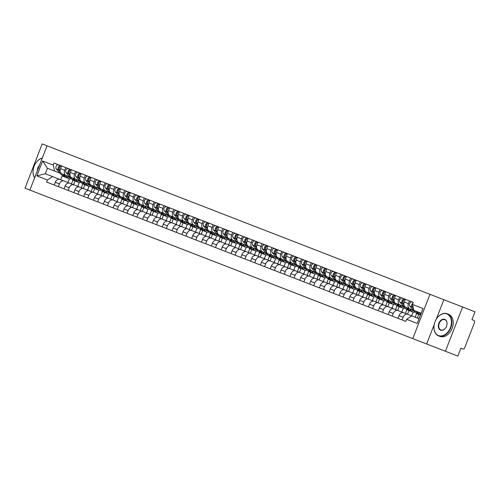 <?xml version="1.0" encoding="UTF-8"?>
<svg xmlns="http://www.w3.org/2000/svg" width="500" height="500" viewBox="0 0 500 500"><rect width="100%" height="100%" fill="white"/><g stroke="black" fill="none" stroke-linecap="round" stroke-linejoin="round"><path stroke-width="0.75" d="M445.425 351.275L462.6 306.988L42.175 143.919L25 188.2L457.825 356.081L460.863 348.244L462.794 348.994A1.9 1.338 111.2 0 0 464.725 347.706L474.45 322.638A1.9 1.338 111.2 0 0 473.894 320.387L471.962 319.637L473.894 320.387M462.6 306.988L475 311.8L471.962 319.637M58.35 186.619L59.4 183.919A4.369 3.075 -68.8 0 1 63.844 180.956L59.694 179.344A4.369 3.075 111.2 0 0 55.244 182.306L54.194 185.006M75.044 180.969L73.581 184.731M64.688 170.275L60.538 168.663A4.369 3.075 111.2 0 0 61.819 173.85L65.975 175.463A4.369 3.075 -68.8 0 1 64.688 170.275L65.738 167.575M60.538 168.663L61.581 165.963M82.762 183.931L81.287 187.719M69.912 176.988L65.975 175.463M77.737 186.344L79.206 182.562M63.844 180.956L69.513 183.15A4.369 3.075 111.2 0 0 65.069 186.112L64.019 188.819M84.862 184.775L83.406 188.544M71.406 169.775L70.356 172.475A4.369 3.075 111.2 0 0 71.644 177.662L75.8 179.275A4.369 3.075 -68.8 0 1 74.513 174.088L75.562 171.388M68.175 190.425L69.219 187.725A4.369 3.075 -68.8 0 1 73.669 184.762L79.331 186.962A4.369 3.075 111.2 0 0 74.887 189.925L73.838 192.625M92.581 187.738L91.112 191.531M79.731 180.8L75.8 179.275M87.562 190.15L89.025 186.375M94.688 188.588L93.225 192.35M81.225 173.581L80.175 176.281A4.369 3.075 111.2 0 0 81.463 181.469L85.619 183.081A4.369 3.075 -68.8 0 1 84.331 177.894L85.381 175.194M77.994 194.237L79.044 191.537A4.369 3.075 -68.8 0 1 83.488 188.575L89.156 190.769A4.369 3.075 111.2 0 0 84.706 193.731L83.663 196.438M102.406 191.55L100.931 195.338M89.556 184.606L85.619 183.081M97.381 193.962L98.85 190.181M104.506 192.394L103.05 196.163M91.044 177.394L90 180.094A4.369 3.075 111.2 0 0 91.287 185.281L95.438 186.894A4.369 3.075 -68.8 0 1 94.156 181.706L95.2 179.006M87.819 198.044L88.863 195.344A4.369 3.075 -68.8 0 1 93.312 192.381L98.975 194.581A4.369 3.075 111.2 0 0 94.531 197.544L93.481 200.244M112.225 195.356L110.756 199.15M99.375 188.419L95.438 186.894M107.2 197.769L108.669 193.994M114.331 196.206L112.869 199.969M100.869 181.2L99.819 183.9A4.369 3.075 111.2 0 0 101.106 189.088L105.262 190.7A4.369 3.075 -68.8 0 1 103.975 185.512L105.025 182.812M97.638 201.856L98.688 199.156A4.369 3.075 -68.8 0 1 103.131 196.194L108.8 198.388A4.369 3.075 111.2 0 0 104.35 201.35L103.3 204.056M122.044 199.169L120.575 202.956M109.194 192.225L105.262 190.7M117.025 201.581L118.488 197.8M124.15 200.012L122.688 203.781M110.688 185.012L109.644 187.712A4.369 3.075 111.2 0 0 110.925 192.9L115.081 194.513A4.369 3.075 -68.8 0 1 113.794 189.325L114.844 186.625M107.456 205.662L108.506 202.963A4.369 3.075 -68.8 0 1 112.95 200L118.619 202.2A4.369 3.075 111.2 0 0 114.175 205.162L113.125 207.862M131.869 202.975L130.394 206.769M119.019 196.038L115.081 194.513M126.844 205.387L128.312 201.612M133.969 203.825L132.513 207.587M120.512 188.819L119.462 191.519A4.369 3.075 111.2 0 0 120.75 196.706L124.906 198.319A4.369 3.075 -68.8 0 1 123.619 193.131L124.669 190.431M117.281 209.475L118.325 206.775A4.369 3.075 -68.8 0 1 122.775 203.812L128.438 206.006A4.369 3.075 111.2 0 0 123.994 208.969L122.944 211.675M141.688 206.788L140.219 210.575M128.837 199.844L124.906 198.319M136.669 209.2L138.131 205.419M143.794 207.631L142.331 211.4M130.331 192.631L129.281 195.331A4.369 3.075 111.2 0 0 130.569 200.519L134.725 202.131A4.369 3.075 -68.8 0 1 133.438 196.944L134.488 194.244M127.1 213.287L128.15 210.581A4.369 3.075 -68.8 0 1 132.594 207.619L138.262 209.819A4.369 3.075 111.2 0 0 133.812 212.781L132.769 215.481M151.512 210.594L150.037 214.387M138.663 203.656L134.725 202.131M146.488 213.006L147.956 209.231M153.613 211.444L152.156 215.206M140.15 196.438L139.106 199.144A4.369 3.075 111.2 0 0 140.394 204.325L144.544 205.938A4.369 3.075 -68.8 0 1 143.262 200.75L144.306 198.05M136.925 217.094L137.969 214.394A4.369 3.075 -68.8 0 1 142.419 211.431L148.081 213.625A4.369 3.075 111.2 0 0 143.637 216.588L142.587 219.294M161.331 214.406L159.863 218.194M148.481 207.463L144.544 205.938M156.306 216.819L157.775 213.038M163.438 215.25L161.975 219.019M149.975 200.25L148.925 202.95A4.369 3.075 111.2 0 0 150.213 208.137L154.369 209.75A4.369 3.075 -68.8 0 1 153.081 204.562L154.131 201.863M146.744 220.906L147.794 218.2A4.369 3.075 -68.8 0 1 152.238 215.238L157.906 217.438A4.369 3.075 111.2 0 0 153.456 220.4L152.406 223.1M171.15 218.212L169.681 222.006M158.3 211.275L154.369 209.75M166.131 220.625L167.594 216.85M173.256 219.062L171.794 222.825M159.794 204.056L158.75 206.762A4.369 3.075 111.2 0 0 160.031 211.944L164.188 213.556A4.369 3.075 -68.8 0 1 162.9 208.369L163.95 205.669M156.562 224.713L157.613 222.013A4.369 3.075 -68.8 0 1 162.056 219.05L167.725 221.244A4.369 3.075 111.2 0 0 163.281 224.206L162.231 226.912M180.975 222.025L179.5 225.812M168.125 215.081L164.188 213.556M175.95 224.438L177.419 220.656M183.075 222.869L181.619 226.637M169.619 207.869L168.569 210.569A4.369 3.075 111.2 0 0 169.856 215.756L174.013 217.369A4.369 3.075 -68.8 0 1 172.725 212.181L173.775 209.481M166.388 228.525L167.431 225.819A4.369 3.075 -68.8 0 1 171.881 222.856L177.544 225.056A4.369 3.075 111.2 0 0 173.1 228.019L172.05 230.719M190.794 225.831L189.325 229.625M177.944 218.894L174.013 217.369M185.775 228.244L187.237 224.469M192.9 226.681L191.438 230.444M179.438 211.675L178.388 214.381A4.369 3.075 111.2 0 0 179.675 219.562L183.831 221.175A4.369 3.075 -68.8 0 1 182.544 215.987L183.594 213.287M176.206 232.331L177.256 229.631A4.369 3.075 -68.8 0 1 181.7 226.669L187.369 228.863A4.369 3.075 111.2 0 0 182.919 231.825L181.875 234.531M200.619 229.644L199.144 233.431M187.769 222.7L183.831 221.175M195.594 232.056L197.062 228.275M202.719 230.487L201.262 234.256M189.256 215.487L188.212 218.188A4.369 3.075 111.2 0 0 189.5 223.375L193.65 224.988A4.369 3.075 -68.8 0 1 192.369 219.8L193.412 217.1M186.031 236.144L187.075 233.438A4.369 3.075 -68.8 0 1 191.525 230.475L197.188 232.675A4.369 3.075 111.2 0 0 192.744 235.637L191.694 238.337M210.438 233.45L208.969 237.244M197.587 226.513L193.65 224.988M205.413 235.863L206.881 232.087M212.544 234.3L211.081 238.062M199.081 219.294L198.031 222A4.369 3.075 111.2 0 0 199.319 227.181L203.475 228.794A4.369 3.075 -68.8 0 1 202.188 223.606L203.238 220.906M195.85 239.95L196.9 237.25A4.369 3.075 -68.8 0 1 201.344 234.288L207.013 236.481A4.369 3.075 111.2 0 0 202.562 239.444L201.513 242.15M220.256 237.262L218.787 241.05M207.406 230.319L203.475 228.794M215.238 239.675L216.7 235.894M222.362 238.106L220.9 241.875M208.9 223.106L207.856 225.806A4.369 3.075 111.2 0 0 209.137 230.994L213.294 232.606A4.369 3.075 -68.8 0 1 212.006 227.419L213.056 224.719M205.669 243.762L206.719 241.056A4.369 3.075 -68.8 0 1 211.163 238.094L216.831 240.294A4.369 3.075 111.2 0 0 212.387 243.256L211.337 245.956M230.081 241.069L228.606 244.862M217.231 234.131L213.294 232.606M225.056 243.481L226.525 239.706M232.181 241.919L230.725 245.681M218.725 226.912L217.675 229.619A4.369 3.075 111.2 0 0 218.962 234.8L223.119 236.412A4.369 3.075 -68.8 0 1 221.831 231.225L222.881 228.525M215.494 247.569L216.537 244.869A4.369 3.075 -68.8 0 1 220.987 241.906L226.65 244.1A4.369 3.075 111.2 0 0 222.206 247.062L221.156 249.769M239.9 244.881L238.431 248.669M227.05 237.938L223.119 236.412M234.881 247.294L236.344 243.512M242.006 245.725L240.544 249.494M228.544 230.725L227.494 233.425A4.369 3.075 111.2 0 0 228.781 238.612L232.938 240.225A4.369 3.075 -68.8 0 1 231.65 235.037L232.7 232.338M225.312 251.381L226.363 248.675A4.369 3.075 -68.8 0 1 230.806 245.712L236.475 247.913A4.369 3.075 111.2 0 0 232.025 250.875L230.981 253.575M249.725 248.688L248.25 252.481M236.875 241.75L232.938 240.225M244.7 251.106L246.169 247.325M251.825 249.537L250.369 253.3M238.363 234.531L237.319 237.237A4.369 3.075 111.2 0 0 238.606 242.419L242.756 244.031A4.369 3.075 -68.8 0 1 241.475 238.844L242.519 236.144M235.131 255.188L236.181 252.488A4.369 3.075 -68.8 0 1 240.631 249.525L246.294 251.719A4.369 3.075 111.2 0 0 241.85 254.681L240.8 257.387M259.544 252.5L258.075 256.288M246.694 245.556L242.756 244.031M254.519 254.913L255.987 251.131M261.65 253.344L260.188 257.113M248.188 238.344L247.138 241.044A4.369 3.075 111.2 0 0 248.425 246.231L252.581 247.844A4.369 3.075 -68.8 0 1 251.294 242.656L252.344 239.956M244.956 259L246.006 256.294A4.369 3.075 -68.8 0 1 250.45 253.331L256.119 255.531A4.369 3.075 111.2 0 0 251.669 258.494L250.619 261.194M269.363 256.306L267.894 260.1M256.512 249.369L252.581 247.844M264.344 258.725L265.806 254.944M271.469 257.156L270.006 260.919M258.006 242.15L256.962 244.856A4.369 3.075 111.2 0 0 258.244 250.037L262.4 251.65A4.369 3.075 -68.8 0 1 261.112 246.462L262.162 243.762M254.775 262.806L255.825 260.106A4.369 3.075 -68.8 0 1 260.269 257.144L265.938 259.337A4.369 3.075 111.2 0 0 261.494 262.3L260.444 265.006M279.188 260.119L277.712 263.906M266.337 253.175L262.4 251.65M274.163 262.531L275.631 258.75M281.288 260.963L279.831 264.731M267.831 245.963L266.781 248.663A4.369 3.075 111.2 0 0 268.069 253.85L272.225 255.463A4.369 3.075 -68.8 0 1 270.938 250.275L271.981 247.575M264.6 266.619L265.644 263.913A4.369 3.075 -68.8 0 1 270.094 260.95L275.756 263.15A4.369 3.075 111.2 0 0 271.312 266.112L270.262 268.812M289.006 263.925L287.538 267.719M276.156 256.988L272.225 255.463M283.988 266.344L285.45 262.562M291.112 264.775L289.65 268.538M277.65 249.769L276.6 252.475A4.369 3.075 111.2 0 0 277.887 257.656L282.044 259.269A4.369 3.075 -68.8 0 1 280.756 254.081L281.806 251.381M274.419 270.425L275.469 267.725A4.369 3.075 -68.8 0 1 279.913 264.762L285.581 266.956A4.369 3.075 111.2 0 0 281.131 269.919L280.087 272.625M298.831 267.738L297.356 271.525M285.981 260.794L282.044 259.269M293.806 270.15L295.275 266.369M300.931 268.581L299.475 272.35M287.469 253.581L286.425 256.281A4.369 3.075 111.2 0 0 287.712 261.469L291.863 263.081A4.369 3.075 -68.8 0 1 290.581 257.894L291.625 255.194M284.237 274.237L285.287 271.531A4.369 3.075 -68.8 0 1 289.738 268.569L303.625 273.962L305.094 270.181M308.65 271.544L307.181 275.338M295.8 264.606L291.863 263.081M294.062 278.044L295.113 275.344A4.369 3.075 -68.8 0 1 299.556 272.381L295.4 270.769A4.369 3.075 111.2 0 0 290.956 273.731L289.906 276.431M310.756 272.394L309.294 276.156M297.294 257.387L296.244 260.094A4.369 3.075 111.2 0 0 297.531 265.275L301.688 266.887A4.369 3.075 -68.8 0 1 300.4 261.7L301.45 259M318.469 275.356L317 279.144M305.619 268.412L301.688 266.887M299.556 272.381L313.45 277.769L314.913 273.988M303.881 281.856L304.931 279.15A4.369 3.075 -68.8 0 1 309.375 276.188L305.225 274.575A4.369 3.075 111.2 0 0 300.775 277.544L299.725 280.244M320.575 276.2L319.113 279.969M307.113 261.2L306.069 263.9A4.369 3.075 111.2 0 0 307.35 269.088L311.506 270.7A4.369 3.075 -68.8 0 1 310.219 265.512L311.269 262.812M328.294 279.163L326.819 282.956M315.444 272.225L311.506 270.7M309.375 276.188L323.269 281.581L324.738 277.8M313.706 285.663L314.75 282.962A4.369 3.075 -68.8 0 1 319.2 280L315.044 278.387A4.369 3.075 111.2 0 0 310.6 281.35L309.55 284.05M330.394 280.012L328.938 283.775M316.938 265.006L315.887 267.712A4.369 3.075 111.2 0 0 317.175 272.894L321.331 274.506A4.369 3.075 -68.8 0 1 320.044 269.319L321.087 266.619M338.113 282.975L336.644 286.762M325.262 276.031L321.331 274.506M319.2 280L333.094 285.387L334.556 281.606M323.525 289.475L324.575 286.769A4.369 3.075 -68.8 0 1 329.019 283.806L324.862 282.194A4.369 3.075 111.2 0 0 320.419 285.163L319.369 287.863M340.219 283.819L338.756 287.587M326.756 268.819L325.706 271.519A4.369 3.075 111.2 0 0 326.994 276.706L331.15 278.319A4.369 3.075 -68.8 0 1 329.862 273.131L330.913 270.431M347.938 286.781L346.463 290.575M335.087 279.844L331.15 278.319M329.019 283.806L342.912 289.2L344.381 285.419M333.344 293.281L334.394 290.581A4.369 3.075 -68.8 0 1 338.844 287.619L334.688 286.006A4.369 3.075 111.2 0 0 330.238 288.969L329.194 291.669M350.037 287.631L348.581 291.394M336.575 272.625L335.531 275.331A4.369 3.075 111.2 0 0 336.819 280.512L340.969 282.125A4.369 3.075 -68.8 0 1 339.688 276.938L340.731 274.237M357.756 290.594L356.287 294.381M344.906 283.65L340.969 282.125M338.844 287.619L352.731 293.006L354.2 289.225M343.169 297.094L344.219 294.387A4.369 3.075 -68.8 0 1 348.663 291.425L344.506 289.812A4.369 3.075 111.2 0 0 340.062 292.781L339.012 295.481M359.862 291.438L358.4 295.206M346.4 276.438L345.35 279.137A4.369 3.075 111.2 0 0 346.637 284.325L350.794 285.938A4.369 3.075 -68.8 0 1 349.506 280.75L350.556 278.05M367.575 294.4L366.106 298.194M354.725 287.462L350.794 285.938M348.663 291.425L362.556 296.819L364.019 293.038M352.987 300.9L354.038 298.2A4.369 3.075 -68.8 0 1 358.481 295.238L354.331 293.625A4.369 3.075 111.2 0 0 349.881 296.588L348.831 299.288M369.681 295.25L368.219 299.012M356.219 280.244L355.175 282.95A4.369 3.075 111.2 0 0 356.456 288.131L360.613 289.744A4.369 3.075 -68.8 0 1 359.325 284.556L360.375 281.856M377.4 298.212L375.925 302M364.55 291.269L360.613 289.744M358.481 295.238L372.375 300.625L373.844 296.844M362.812 304.713L363.856 302.006A4.369 3.075 -68.8 0 1 368.306 299.044L364.15 297.438A4.369 3.075 111.2 0 0 359.706 300.4L358.656 303.1M379.5 299.056L378.044 302.825M366.044 284.056L364.994 286.756A4.369 3.075 111.2 0 0 366.281 291.944L370.438 293.556A4.369 3.075 -68.8 0 1 369.15 288.369L370.194 285.669M387.219 302.019L385.75 305.812M374.369 295.081L370.438 293.556M368.306 299.044L382.2 304.438L383.663 300.656M372.631 308.519L373.681 305.819A4.369 3.075 -68.8 0 1 378.125 302.856L373.969 301.244A4.369 3.075 111.2 0 0 369.525 304.206L368.475 306.906M389.325 302.869L387.863 306.631M375.863 287.863L374.812 290.569A4.369 3.075 111.2 0 0 376.1 295.75L380.256 297.362A4.369 3.075 -68.8 0 1 378.969 292.181L380.019 289.475M397.044 305.831L395.569 309.619M384.194 298.888L380.256 297.362M378.125 302.856L392.019 308.244L393.488 304.462M60.087 173.181L47.419 168.263L45.287 173.756L52.531 176.562L47.406 179.981L46.6 182.062L405.831 321.394L402.094 319.95L403.144 317.244A4.369 3.075 -68.8 0 1 407.587 314.281L403.431 312.675A4.369 3.075 111.2 0 0 398.988 315.637L397.938 318.337L392.275 316.137L393.325 313.438A4.369 3.075 -68.8 0 1 397.769 310.475L393.612 308.863A4.369 3.075 111.2 0 0 389.169 311.825L388.119 314.525L382.45 312.331L383.5 309.625A4.369 3.075 -68.8 0 1 387.95 306.663L383.794 305.056A4.369 3.075 111.2 0 0 379.344 308.019L378.3 310.719M399.144 306.675L397.688 310.444M385.681 291.675L384.637 294.375A4.369 3.075 111.2 0 0 385.919 299.562L390.075 301.175A4.369 3.075 -68.8 0 1 388.794 295.988L389.837 293.288L395.506 295.481L394.456 298.188A4.369 3.075 111.2 0 0 395.744 303.369L399.9 304.981A4.369 3.075 -68.8 0 1 398.612 299.8L399.663 297.094L405.325 299.294L404.281 301.994A4.369 3.075 111.2 0 0 405.562 307.181L409.719 308.794A4.369 3.075 -68.8 0 1 408.431 303.606L409.481 300.906L413.219 302.356L53.987 163.019L53.181 165.1L54.662 171.075M406.863 309.637L405.394 313.431M394.012 302.7L390.075 301.175M387.95 306.663L401.838 312.056L403.306 308.275M408.969 310.487L407.506 314.25M416.681 313.45L415.213 317.238M403.831 306.506L399.9 304.981M397.769 310.475L411.662 315.863L413.125 312.081M418.787 314.294L417.325 318.062M413.656 310.319L409.719 308.794M407.587 314.281L419 318.712L421.131 313.219L413.888 310.413L412.406 304.438L413.219 302.356M289.738 268.569L285.581 266.956M279.913 264.762L275.756 263.15M270.094 260.95L265.938 259.337M260.269 257.144L256.119 255.531M250.45 253.331L246.294 251.719M240.631 249.525L236.475 247.913M230.806 245.712L226.65 244.1M220.987 241.906L216.831 240.294M211.163 238.094L207.013 236.481M201.344 234.288L197.188 232.675M191.525 230.475L187.369 228.863M181.7 226.669L177.544 225.056M171.881 222.856L167.725 221.244M162.056 219.05L157.906 217.438M152.238 215.238L148.081 213.625M142.419 211.431L138.262 209.819M132.594 207.619L128.438 206.006M122.775 203.812L118.619 202.2M112.95 200L108.8 198.388M103.131 196.194L98.975 194.581M93.312 192.381L89.156 190.769M83.488 188.575L79.331 186.962M73.669 184.762L69.513 183.15M52.531 176.562L59.694 179.344M67.919 182.531L69.381 178.756M62.275 175.606L60.675 179.725M47.406 179.981L36.831 175.875L42.6 160.994L53.181 165.1M412.406 304.438L422.987 308.538L417.212 323.419L406.637 319.312L411.763 315.9M405.831 321.394L406.637 319.312M412.769 338.606L429.95 294.325M29.869 190.094L47.044 145.806M426.662 344L434.206 324.556M436.3 319.156L443.844 299.713M72.938 180.119L71.469 183.912M36.831 175.875L45.287 173.756M42.6 160.994L47.419 168.263M419 318.712L417.212 323.419M421.131 313.219L422.987 308.538M460.863 348.244L462.794 348.994M68.119 176.294L68.656 176.887A4.462 3.144 111.2 0 0 69.538 177.506A4.462 3.144 111.2 0 0 70.512 177.656M68.981 176.631A4.462 3.144 -68.8 0 1 68.525 176.744M71.381 178.619A5.7 4.013 -68.8 0 1 69.094 178.656L66.825 177.781A5.7 4.013 -68.8 0 1 65.7 176.994L63.425 174.475M69.094 178.656A5.7 4.013 -68.8 0 1 67.962 177.869L65.694 175.356M60.131 170.819L59.619 170.25A2.375 1.669 -68.8 0 1 59.469 167.569A2.375 1.669 -68.8 0 1 61.537 166.081M59.169 168.769A1.137 0.8 -68.8 0 1 59.131 167.662A1.137 0.8 -68.8 0 1 59.906 166.869M66.312 177.519A5.7 4.013 -68.8 0 1 65.756 177.362A5.7 4.013 -68.8 0 1 64.625 176.575L62.356 174.056M65.756 177.362L63.494 176.488A5.7 4.013 -68.8 0 1 62.362 175.694L56.281 168.956A2.375 1.669 -68.8 0 1 56.219 166.1A2.375 1.669 -68.8 0 1 58.469 164.856L61.55 166.05M60.219 171.688L58.544 169.838A2.375 1.669 -68.8 0 1 58.487 166.981A2.375 1.669 -68.8 0 1 60.738 165.738L60.5 166.344M77.938 180.1L78.475 180.7A4.462 3.144 111.2 0 0 79.362 181.319A4.462 3.144 111.2 0 0 80.331 181.462M78.806 180.438A4.462 3.144 -68.8 0 1 78.344 180.556M81.206 182.431A5.7 4.013 -68.8 0 1 78.913 182.469L76.65 181.588A5.7 4.013 -68.8 0 1 75.519 180.8L73.25 178.281M78.913 182.469A5.7 4.013 -68.8 0 1 77.787 181.681L75.512 179.163M69.95 174.631L69.438 174.062A2.375 1.669 -68.8 0 1 69.294 171.381A2.375 1.669 -68.8 0 1 71.356 169.894M68.994 172.581A1.137 0.8 -68.8 0 1 68.95 171.469A1.137 0.8 -68.8 0 1 69.731 170.681M76.137 181.325A5.7 4.013 -68.8 0 1 75.581 181.175A5.7 4.013 -68.8 0 1 74.45 180.387L72.175 177.869M75.581 181.175L73.312 180.294A5.7 4.013 -68.8 0 1 72.181 179.506L66.1 172.769A2.375 1.669 -68.8 0 1 66.044 169.913A2.375 1.669 -68.8 0 1 68.288 168.669L71.369 169.862M70.037 175.494L68.369 173.644A2.375 1.669 -68.8 0 1 68.306 170.787A2.375 1.669 -68.8 0 1 70.556 169.544L70.319 170.15M87.762 183.912L88.3 184.506A4.462 3.144 111.2 0 0 89.181 185.125A4.462 3.144 111.2 0 0 90.156 185.275M88.625 184.25A4.462 3.144 -68.8 0 1 88.169 184.363M91.025 186.238A5.7 4.013 -68.8 0 1 88.737 186.281L86.469 185.4A5.7 4.013 -68.8 0 1 85.337 184.613L83.069 182.094M88.737 186.281A5.7 4.013 -68.8 0 1 87.606 185.487L85.337 182.975M79.769 178.438L79.256 177.869A2.375 1.669 -68.8 0 1 79.112 175.188A2.375 1.669 -68.8 0 1 81.181 173.7M78.812 176.388A1.137 0.8 -68.8 0 1 78.769 175.281A1.137 0.8 -68.8 0 1 79.55 174.488M85.956 185.138A5.7 4.013 -68.8 0 1 85.4 184.981A5.7 4.013 -68.8 0 1 84.269 184.194L82 181.675M85.4 184.981L83.131 184.106A5.7 4.013 -68.8 0 1 82 183.312L75.925 176.575A2.375 1.669 -68.8 0 1 75.862 173.719A2.375 1.669 -68.8 0 1 78.112 172.475L81.194 173.669M79.856 179.306L78.188 177.456A2.375 1.669 -68.8 0 1 78.131 174.6A2.375 1.669 -68.8 0 1 80.375 173.356L80.144 173.962M37.413 170.631A5.794 4.119 111.2 0 1 39.5 165.263M38.988 166.581A5.513 3.919 -68.8 0 0 37.925 169.319M34.619 177.85A11.875 8.444 111.2 0 1 34.106 166.262A11.875 8.444 111.2 0 1 42.3 158.044M42.231 158.212A11.587 8.238 -68.8 0 0 34.106 166.262A11.587 8.238 -68.8 0 0 34.681 177.681M438.506 335.55A11.587 8.238 -68.8 0 0 450.381 327.719A11.587 8.238 -68.8 0 0 446.887 313.938A11.587 8.238 -68.8 0 0 435.019 321.763A11.587 8.238 -68.8 0 0 438.506 335.55M447.181 313.744A11.875 8.444 111.2 0 1 450.756 327.869A11.875 8.444 111.2 0 1 438.587 335.887A11.875 8.444 111.2 0 1 435.012 321.763A11.875 8.444 111.2 0 1 447.181 313.744L448.55 314.275A11.875 8.444 111.2 0 1 452.125 328.4A11.875 8.444 111.2 0 1 439.963 336.419L438.587 335.887M440.6 330.144A5.794 4.119 111.2 0 1 438.856 323.25A5.794 4.119 111.2 0 1 444.794 319.337A5.794 4.119 111.2 0 1 446.538 326.231A5.794 4.119 111.2 0 1 440.6 330.144M444.875 319.675A5.513 3.919 -68.8 0 0 439.231 323.4A5.513 3.919 -68.8 0 0 440.894 329.95A5.513 3.919 -68.8 0 0 446.538 326.231A5.513 3.919 -68.8 0 0 444.875 319.675M97.581 187.725L98.119 188.319A4.462 3.144 111.2 0 0 99.006 188.938A4.462 3.144 111.2 0 0 99.975 189.081M98.45 188.056A4.462 3.144 -68.8 0 1 97.987 188.175M100.85 190.05A5.7 4.013 -68.8 0 1 98.556 190.087L96.294 189.206A5.7 4.013 -68.8 0 1 95.162 188.419L92.888 185.9M98.556 190.087A5.7 4.013 -68.8 0 1 97.425 189.3L95.156 186.781M89.594 182.25L89.081 181.681A2.375 1.669 -68.8 0 1 88.931 179A2.375 1.669 -68.8 0 1 91 177.512M88.637 180.2A1.137 0.8 -68.8 0 1 88.594 179.088A1.137 0.8 -68.8 0 1 89.369 178.3M95.775 188.944A5.7 4.013 -68.8 0 1 95.219 188.794A5.7 4.013 -68.8 0 1 94.094 188.006L91.819 185.487M95.219 188.794L92.956 187.913A5.7 4.013 -68.8 0 1 91.825 187.125L85.744 180.387A2.375 1.669 -68.8 0 1 85.681 177.531A2.375 1.669 -68.8 0 1 87.931 176.287L91.013 177.481M89.681 183.113L88.012 181.262A2.375 1.669 -68.8 0 1 87.95 178.406A2.375 1.669 -68.8 0 1 90.2 177.162L89.963 177.769M107.4 191.531L107.938 192.125A4.462 3.144 111.2 0 0 108.825 192.744A4.462 3.144 111.2 0 0 109.8 192.894M108.269 191.869A4.462 3.144 -68.8 0 1 107.812 191.981M110.669 193.856A5.7 4.013 -68.8 0 1 108.381 193.9L106.112 193.019A5.7 4.013 -68.8 0 1 104.981 192.231L102.713 189.713M108.381 193.9A5.7 4.013 -68.8 0 1 107.25 193.106L104.975 190.594M99.412 186.056L98.9 185.487A2.375 1.669 -68.8 0 1 98.756 182.806A2.375 1.669 -68.8 0 1 100.825 181.319M98.456 184.006A1.137 0.8 -68.8 0 1 98.413 182.9A1.137 0.8 -68.8 0 1 99.194 182.106M105.6 192.756A5.7 4.013 -68.8 0 1 105.044 192.6A5.7 4.013 -68.8 0 1 103.912 191.812L101.644 189.294M105.044 192.6L102.775 191.725A5.7 4.013 -68.8 0 1 101.644 190.931L95.562 184.194A2.375 1.669 -68.8 0 1 95.506 181.337A2.375 1.669 -68.8 0 1 97.756 180.094L100.831 181.287M99.5 186.925L97.831 185.075A2.375 1.669 -68.8 0 1 97.769 182.219A2.375 1.669 -68.8 0 1 100.019 180.975L99.787 181.581M117.225 195.344L117.762 195.938A4.462 3.144 111.2 0 0 118.644 196.556A4.462 3.144 111.2 0 0 119.619 196.7M118.088 195.675A4.462 3.144 -68.8 0 1 117.631 195.794M120.487 197.669A5.7 4.013 -68.8 0 1 118.2 197.706L115.931 196.825A5.7 4.013 -68.8 0 1 114.806 196.038L112.531 193.519M118.2 197.706A5.7 4.013 -68.8 0 1 117.069 196.919L114.8 194.4M109.237 189.869L108.725 189.3A2.375 1.669 -68.8 0 1 108.575 186.619A2.375 1.669 -68.8 0 1 110.644 185.131M108.275 187.819A1.137 0.8 -68.8 0 1 108.238 186.706A1.137 0.8 -68.8 0 1 109.012 185.919M115.419 196.562A5.7 4.013 -68.8 0 1 114.862 196.412A5.7 4.013 -68.8 0 1 113.731 195.625L111.463 193.106M114.862 196.412L112.6 195.531A5.7 4.013 -68.8 0 1 111.469 194.744L105.388 188.006A2.375 1.669 -68.8 0 1 105.325 185.15A2.375 1.669 -68.8 0 1 107.575 183.906L110.656 185.1M109.325 190.731L107.65 188.881A2.375 1.669 -68.8 0 1 107.594 186.025A2.375 1.669 -68.8 0 1 109.844 184.781L109.606 185.387M127.044 199.15L127.581 199.744A4.462 3.144 111.2 0 0 128.469 200.362A4.462 3.144 111.2 0 0 129.438 200.512M127.912 199.488A4.462 3.144 -68.8 0 1 127.45 199.6M130.312 201.475A5.7 4.013 -68.8 0 1 128.019 201.519L125.756 200.637A5.7 4.013 -68.8 0 1 124.625 199.85L122.356 197.331M128.019 201.519A5.7 4.013 -68.8 0 1 126.894 200.725L124.619 198.212M119.056 193.675L118.544 193.106A2.375 1.669 -68.8 0 1 118.4 190.425A2.375 1.669 -68.8 0 1 120.463 188.938M118.1 191.625A1.137 0.8 -68.8 0 1 118.056 190.519A1.137 0.8 -68.8 0 1 118.837 189.731M125.244 200.375A5.7 4.013 -68.8 0 1 124.688 200.219A5.7 4.013 -68.8 0 1 123.556 199.431L121.281 196.912M124.688 200.219L122.419 199.344A5.7 4.013 -68.8 0 1 121.287 198.55L115.206 191.812A2.375 1.669 -68.8 0 1 115.15 188.956A2.375 1.669 -68.8 0 1 117.394 187.712L120.475 188.906M119.144 194.544L117.475 192.694A2.375 1.669 -68.8 0 1 117.413 189.838A2.375 1.669 -68.8 0 1 119.663 188.594L119.425 189.2M136.869 202.963L137.406 203.556A4.462 3.144 111.2 0 0 138.287 204.175A4.462 3.144 111.2 0 0 139.262 204.319M137.731 203.294A4.462 3.144 -68.8 0 1 137.275 203.412M140.131 205.287A5.7 4.013 -68.8 0 1 137.844 205.325L135.575 204.444A5.7 4.013 -68.8 0 1 134.444 203.656L132.175 201.137M137.844 205.325A5.7 4.013 -68.8 0 1 136.713 204.537L134.444 202.019M128.875 197.488L128.363 196.919A2.375 1.669 -68.8 0 1 128.219 194.237A2.375 1.669 -68.8 0 1 130.287 192.75M127.919 195.438A1.137 0.8 -68.8 0 1 127.875 194.325A1.137 0.8 -68.8 0 1 128.656 193.538M135.062 204.181A5.7 4.013 -68.8 0 1 134.506 204.031A5.7 4.013 -68.8 0 1 133.375 203.244L131.106 200.725M134.506 204.031L132.238 203.15A5.7 4.013 -68.8 0 1 131.106 202.362L125.031 195.625A2.375 1.669 -68.8 0 1 124.969 192.769A2.375 1.669 -68.8 0 1 127.219 191.525L130.3 192.719M128.963 198.35L127.294 196.5A2.375 1.669 -68.8 0 1 127.238 193.644A2.375 1.669 -68.8 0 1 129.481 192.4L129.25 193.006M146.688 206.769L147.225 207.362A4.462 3.144 111.2 0 0 148.112 207.981A4.462 3.144 111.2 0 0 149.081 208.131M147.55 207.106A4.462 3.144 -68.8 0 1 147.094 207.219M149.956 209.1A5.7 4.013 -68.8 0 1 147.662 209.137L145.4 208.256A5.7 4.013 -68.8 0 1 144.269 207.469L141.994 204.95M147.662 209.137A5.7 4.013 -68.8 0 1 146.531 208.344L144.262 205.831M138.7 201.294L138.188 200.725A2.375 1.669 -68.8 0 1 138.038 198.044A2.375 1.669 -68.8 0 1 140.106 196.556M137.744 199.244A1.137 0.8 -68.8 0 1 137.7 198.137A1.137 0.8 -68.8 0 1 138.475 197.35M144.881 207.994A5.7 4.013 -68.8 0 1 144.325 207.838A5.7 4.013 -68.8 0 1 143.2 207.05L140.925 204.531M144.325 207.838L142.062 206.962A5.7 4.013 -68.8 0 1 140.931 206.169L134.85 199.431A2.375 1.669 -68.8 0 1 134.787 196.575A2.375 1.669 -68.8 0 1 137.037 195.331L140.119 196.525M138.787 202.162L137.119 200.312A2.375 1.669 -68.8 0 1 137.056 197.456A2.375 1.669 -68.8 0 1 139.306 196.213L139.069 196.819M156.506 210.581L157.044 211.175A4.462 3.144 111.2 0 0 157.931 211.794A4.462 3.144 111.2 0 0 158.906 211.938M157.375 210.912A4.462 3.144 -68.8 0 1 156.919 211.031M159.775 212.906A5.7 4.013 -68.8 0 1 157.487 212.944L155.219 212.062A5.7 4.013 -68.8 0 1 154.088 211.275L151.819 208.756M157.487 212.944A5.7 4.013 -68.8 0 1 156.356 212.156L154.081 209.638M148.519 205.106L148.006 204.537A2.375 1.669 -68.8 0 1 147.863 201.856A2.375 1.669 -68.8 0 1 149.931 200.369M147.562 203.056A1.137 0.8 -68.8 0 1 147.519 201.944A1.137 0.8 -68.8 0 1 148.3 201.156M154.706 211.8A5.7 4.013 -68.8 0 1 154.15 211.65A5.7 4.013 -68.8 0 1 153.019 210.863L150.75 208.344M154.15 211.65L151.881 210.769A5.7 4.013 -68.8 0 1 150.75 209.981L144.669 203.244A2.375 1.669 -68.8 0 1 144.613 200.387A2.375 1.669 -68.8 0 1 146.862 199.144L149.938 200.338M148.606 205.969L146.938 204.119A2.375 1.669 -68.8 0 1 146.875 201.262A2.375 1.669 -68.8 0 1 149.125 200.019L148.894 200.625M166.331 214.387L166.869 214.981A4.462 3.144 111.2 0 0 167.75 215.6A4.462 3.144 111.2 0 0 168.725 215.75M167.194 214.725A4.462 3.144 -68.8 0 1 166.737 214.838M169.594 216.719A5.7 4.013 -68.8 0 1 167.306 216.756L165.037 215.875A5.7 4.013 -68.8 0 1 163.912 215.087L161.637 212.569M167.306 216.756A5.7 4.013 -68.8 0 1 166.175 215.963L163.906 213.45M158.344 208.912L157.831 208.344A2.375 1.669 -68.8 0 1 157.681 205.662A2.375 1.669 -68.8 0 1 159.75 204.175M157.381 206.863A1.137 0.8 -68.8 0 1 157.344 205.756A1.137 0.8 -68.8 0 1 158.119 204.969M164.525 215.613A5.7 4.013 -68.8 0 1 163.969 215.456A5.7 4.013 -68.8 0 1 162.838 214.669L160.569 212.15M163.969 215.456L161.706 214.581A5.7 4.013 -68.8 0 1 160.575 213.787L154.494 207.05A2.375 1.669 -68.8 0 1 154.431 204.194A2.375 1.669 -68.8 0 1 156.681 202.95L159.762 204.144M158.431 209.781L156.756 207.931A2.375 1.669 -68.8 0 1 156.7 205.075A2.375 1.669 -68.8 0 1 158.95 203.831L158.713 204.438M176.15 218.2L176.688 218.794A4.462 3.144 111.2 0 0 177.575 219.412A4.462 3.144 111.2 0 0 178.544 219.556M177.019 218.531A4.462 3.144 -68.8 0 1 176.556 218.65M179.419 220.525A5.7 4.013 -68.8 0 1 177.125 220.562L174.862 219.681A5.7 4.013 -68.8 0 1 173.731 218.894L171.462 216.375M177.125 220.562A5.7 4.013 -68.8 0 1 176 219.775L173.725 217.256M168.162 212.725L167.65 212.156A2.375 1.669 -68.8 0 1 167.506 209.475A2.375 1.669 -68.8 0 1 169.569 207.987M167.206 210.675A1.137 0.8 -68.8 0 1 167.162 209.562A1.137 0.8 -68.8 0 1 167.944 208.775M174.35 219.419A5.7 4.013 -68.8 0 1 173.794 219.269A5.7 4.013 -68.8 0 1 172.662 218.481L170.387 215.963M173.794 219.269L171.525 218.388A5.7 4.013 -68.8 0 1 170.394 217.6L164.312 210.863A2.375 1.669 -68.8 0 1 164.256 208.006A2.375 1.669 -68.8 0 1 166.5 206.762L169.581 207.956M168.25 213.588L166.581 211.737A2.375 1.669 -68.8 0 1 166.519 208.881A2.375 1.669 -68.8 0 1 168.769 207.638L168.531 208.244M185.975 222.006L186.513 222.6A4.462 3.144 111.2 0 0 187.394 223.219A4.462 3.144 111.2 0 0 188.369 223.369M186.838 222.344A4.462 3.144 -68.8 0 1 186.381 222.456M189.237 224.338A5.7 4.013 -68.8 0 1 186.95 224.375L184.681 223.494A5.7 4.013 -68.8 0 1 183.55 222.706L181.281 220.188M186.95 224.375A5.7 4.013 -68.8 0 1 185.819 223.581L183.55 221.069M177.981 216.531L177.469 215.963A2.375 1.669 -68.8 0 1 177.325 213.281A2.375 1.669 -68.8 0 1 179.394 211.794M177.025 214.481A1.137 0.8 -68.8 0 1 176.981 213.375A1.137 0.8 -68.8 0 1 177.763 212.587M184.169 223.231A5.7 4.013 -68.8 0 1 183.612 223.075A5.7 4.013 -68.8 0 1 182.481 222.288L180.212 219.775M183.612 223.075L181.344 222.2A5.7 4.013 -68.8 0 1 180.212 221.412L174.137 214.669A2.375 1.669 -68.8 0 1 174.075 211.812A2.375 1.669 -68.8 0 1 176.325 210.569L179.406 211.762M178.069 217.4L176.4 215.55A2.375 1.669 -68.8 0 1 176.344 212.694A2.375 1.669 -68.8 0 1 178.588 211.45L178.356 212.056M195.794 225.819L196.331 226.412A4.462 3.144 111.2 0 0 197.219 227.031A4.462 3.144 111.2 0 0 198.188 227.181M196.656 226.15A4.462 3.144 -68.8 0 1 196.2 226.269M199.062 228.144A5.7 4.013 -68.8 0 1 196.769 228.181L194.506 227.3A5.7 4.013 -68.8 0 1 193.375 226.513L191.1 223.994M196.769 228.181A5.7 4.013 -68.8 0 1 195.637 227.394L193.369 224.875M187.806 220.344L187.294 219.775A2.375 1.669 -68.8 0 1 187.144 217.094A2.375 1.669 -68.8 0 1 189.213 215.606M186.85 218.294A1.137 0.8 -68.8 0 1 186.806 217.181A1.137 0.8 -68.8 0 1 187.581 216.394M193.988 227.037A5.7 4.013 -68.8 0 1 193.431 226.887A5.7 4.013 -68.8 0 1 192.306 226.1L190.031 223.581M193.431 226.887L191.169 226.006A5.7 4.013 -68.8 0 1 190.037 225.219L183.956 218.481A2.375 1.669 -68.8 0 1 183.894 215.625A2.375 1.669 -68.8 0 1 186.144 214.381L189.225 215.575M187.894 221.206L186.225 219.356A2.375 1.669 -68.8 0 1 186.163 216.5A2.375 1.669 -68.8 0 1 188.412 215.256L188.175 215.863M205.613 229.625L206.15 230.219A4.462 3.144 111.2 0 0 207.037 230.837A4.462 3.144 111.2 0 0 208.012 230.987M206.481 229.963A4.462 3.144 -68.8 0 1 206.025 230.075M208.881 231.956A5.7 4.013 -68.8 0 1 206.594 231.994L204.325 231.112A5.7 4.013 -68.8 0 1 203.194 230.325L200.925 227.806M206.594 231.994A5.7 4.013 -68.8 0 1 205.463 231.2L203.188 228.688M197.625 224.15L197.113 223.581A2.375 1.669 -68.8 0 1 196.969 220.9A2.375 1.669 -68.8 0 1 199.037 219.412M196.669 222.1A1.137 0.8 -68.8 0 1 196.625 220.994A1.137 0.8 -68.8 0 1 197.406 220.206M203.812 230.85A5.7 4.013 -68.8 0 1 203.256 230.694A5.7 4.013 -68.8 0 1 202.125 229.906L199.856 227.394M203.256 230.694L200.987 229.819A5.7 4.013 -68.8 0 1 199.856 229.031L193.775 222.288A2.375 1.669 -68.8 0 1 193.719 219.431A2.375 1.669 -68.8 0 1 195.969 218.188L199.044 219.381M197.712 225.019L196.044 223.169A2.375 1.669 -68.8 0 1 195.981 220.312A2.375 1.669 -68.8 0 1 198.231 219.069L198 219.675M215.438 233.438L215.975 234.031A4.462 3.144 111.2 0 0 216.856 234.65A4.462 3.144 111.2 0 0 217.831 234.8M216.3 233.769A4.462 3.144 -68.8 0 1 215.844 233.888M218.7 235.763A5.7 4.013 -68.8 0 1 216.412 235.8L214.144 234.919A5.7 4.013 -68.8 0 1 213.019 234.131L210.744 231.612M216.412 235.8A5.7 4.013 -68.8 0 1 215.281 235.012L213.012 232.494M207.45 227.963L206.938 227.394A2.375 1.669 -68.8 0 1 206.788 224.713A2.375 1.669 -68.8 0 1 208.856 223.225M206.488 225.912A1.137 0.8 -68.8 0 1 206.45 224.8A1.137 0.8 -68.8 0 1 207.225 224.013M213.631 234.656A5.7 4.013 -68.8 0 1 213.075 234.506A5.7 4.013 -68.8 0 1 211.944 233.719L209.675 231.2M213.075 234.506L210.812 233.625A5.7 4.013 -68.8 0 1 209.681 232.838L203.6 226.1A2.375 1.669 -68.8 0 1 203.538 223.244A2.375 1.669 -68.8 0 1 205.787 222L208.869 223.194M207.537 228.825L205.863 226.975A2.375 1.669 -68.8 0 1 205.806 224.119A2.375 1.669 -68.8 0 1 208.056 222.875L207.819 223.481M225.256 237.244L225.794 237.838A4.462 3.144 111.2 0 0 226.681 238.456A4.462 3.144 111.2 0 0 227.65 238.606M226.125 237.581A4.462 3.144 -68.8 0 1 225.662 237.694M228.525 239.575A5.7 4.013 -68.8 0 1 226.231 239.613L223.969 238.731A5.7 4.013 -68.8 0 1 222.838 237.944L220.569 235.425M226.231 239.613A5.7 4.013 -68.8 0 1 225.106 238.819L222.831 236.306M217.269 231.769L216.756 231.2A2.375 1.669 -68.8 0 1 216.612 228.519A2.375 1.669 -68.8 0 1 218.675 227.031M216.312 229.719A1.137 0.8 -68.8 0 1 216.269 228.612A1.137 0.8 -68.8 0 1 217.044 227.825M223.456 238.469A5.7 4.013 -68.8 0 1 222.9 238.319A5.7 4.013 -68.8 0 1 221.769 237.525L219.494 235.012M222.9 238.319L220.631 237.438A5.7 4.013 -68.8 0 1 219.5 236.65L213.419 229.906A2.375 1.669 -68.8 0 1 213.363 227.05A2.375 1.669 -68.8 0 1 215.606 225.806L218.688 227M217.356 232.638L215.688 230.787A2.375 1.669 -68.8 0 1 215.625 227.931A2.375 1.669 -68.8 0 1 217.875 226.688L217.638 227.294M235.081 241.056L235.619 241.65A4.462 3.144 111.2 0 0 236.5 242.269A4.462 3.144 111.2 0 0 237.475 242.419M235.944 241.388A4.462 3.144 -68.8 0 1 235.487 241.506M238.344 243.381A5.7 4.013 -68.8 0 1 236.056 243.419L233.787 242.537A5.7 4.013 -68.8 0 1 232.656 241.75L230.387 239.231M236.056 243.419A5.7 4.013 -68.8 0 1 234.925 242.631L232.656 240.113M227.087 235.581L226.575 235.012A2.375 1.669 -68.8 0 1 226.431 232.331A2.375 1.669 -68.8 0 1 228.5 230.844M226.131 233.531A1.137 0.8 -68.8 0 1 226.088 232.419A1.137 0.8 -68.8 0 1 226.869 231.631M233.275 242.275A5.7 4.013 -68.8 0 1 232.719 242.125A5.7 4.013 -68.8 0 1 231.588 241.337L229.319 238.819M232.719 242.125L230.45 241.244A5.7 4.013 -68.8 0 1 229.319 240.456L223.244 233.719A2.375 1.669 -68.8 0 1 223.181 230.863A2.375 1.669 -68.8 0 1 225.431 229.619L228.512 230.812M227.175 236.444L225.506 234.594A2.375 1.669 -68.8 0 1 225.45 231.737A2.375 1.669 -68.8 0 1 227.694 230.494L227.463 231.1M244.9 244.862L245.438 245.456A4.462 3.144 111.2 0 0 246.325 246.075A4.462 3.144 111.2 0 0 247.294 246.225M245.763 245.2A4.462 3.144 -68.8 0 1 245.306 245.312M248.169 247.194A5.7 4.013 -68.8 0 1 245.875 247.231L243.612 246.35A5.7 4.013 -68.8 0 1 242.481 245.562L240.206 243.044M245.875 247.231A5.7 4.013 -68.8 0 1 244.744 246.438L242.475 243.925M236.912 239.387L236.4 238.819A2.375 1.669 -68.8 0 1 236.25 236.137A2.375 1.669 -68.8 0 1 238.319 234.65M235.956 237.338A1.137 0.8 -68.8 0 1 235.912 236.231A1.137 0.8 -68.8 0 1 236.688 235.444M243.094 246.088A5.7 4.013 -68.8 0 1 242.537 245.938A5.7 4.013 -68.8 0 1 241.412 245.144L239.137 242.631M242.537 245.938L240.275 245.056A5.7 4.013 -68.8 0 1 239.144 244.269L233.062 237.525A2.375 1.669 -68.8 0 1 233 234.669A2.375 1.669 -68.8 0 1 235.25 233.425L238.331 234.625M237 240.256L235.331 238.406A2.375 1.669 -68.8 0 1 235.269 235.55A2.375 1.669 -68.8 0 1 237.519 234.306L237.281 234.913M254.719 248.675L255.256 249.269A4.462 3.144 111.2 0 0 256.144 249.887A4.462 3.144 111.2 0 0 257.119 250.037M255.588 249.006A4.462 3.144 -68.8 0 1 255.131 249.125M257.987 251A5.7 4.013 -68.8 0 1 255.7 251.038L253.431 250.156A5.7 4.013 -68.8 0 1 252.3 249.369L250.031 246.85M255.7 251.038A5.7 4.013 -68.8 0 1 254.569 250.25L252.294 247.731M246.731 243.2L246.219 242.631A2.375 1.669 -68.8 0 1 246.075 239.95A2.375 1.669 -68.8 0 1 248.144 238.463M245.775 241.15A1.137 0.8 -68.8 0 1 245.731 240.037A1.137 0.8 -68.8 0 1 246.513 239.25M252.919 249.894A5.7 4.013 -68.8 0 1 252.362 249.744A5.7 4.013 -68.8 0 1 251.231 248.956L248.962 246.438M252.362 249.744L250.094 248.863A5.7 4.013 -68.8 0 1 248.962 248.075L242.881 241.337A2.375 1.669 -68.8 0 1 242.825 238.481A2.375 1.669 -68.8 0 1 245.075 237.237L248.15 238.431M246.819 244.069L245.15 242.213A2.375 1.669 -68.8 0 1 245.087 239.356A2.375 1.669 -68.8 0 1 247.338 238.119L247.106 238.719M264.544 252.481L265.081 253.075A4.462 3.144 111.2 0 0 265.963 253.694A4.462 3.144 111.2 0 0 266.938 253.844M265.406 252.819A4.462 3.144 -68.8 0 1 264.95 252.931M267.806 254.812A5.7 4.013 -68.8 0 1 265.519 254.85L263.25 253.969A5.7 4.013 -68.8 0 1 262.125 253.181L259.85 250.662M265.519 254.85A5.7 4.013 -68.8 0 1 264.387 254.056L262.119 251.544M256.556 247.006L256.044 246.438A2.375 1.669 -68.8 0 1 255.894 243.756A2.375 1.669 -68.8 0 1 257.962 242.269M255.594 244.956A1.137 0.8 -68.8 0 1 255.556 243.85A1.137 0.8 -68.8 0 1 256.331 243.062M262.738 253.706A5.7 4.013 -68.8 0 1 262.181 253.556A5.7 4.013 -68.8 0 1 261.05 252.763L258.781 250.25M262.181 253.556L259.919 252.675A5.7 4.013 -68.8 0 1 258.788 251.887L252.706 245.144A2.375 1.669 -68.8 0 1 252.644 242.288A2.375 1.669 -68.8 0 1 254.894 241.044L257.975 242.244M256.644 247.875L254.969 246.025A2.375 1.669 -68.8 0 1 254.913 243.169A2.375 1.669 -68.8 0 1 257.162 241.925L256.925 242.531M274.363 256.294L274.9 256.887A4.462 3.144 111.2 0 0 275.788 257.506A4.462 3.144 111.2 0 0 276.756 257.656M275.231 256.625A4.462 3.144 -68.8 0 1 274.769 256.744M277.631 258.619A5.7 4.013 -68.8 0 1 275.338 258.656L273.075 257.775A5.7 4.013 -68.8 0 1 271.944 256.988L269.675 254.469M275.338 258.656A5.7 4.013 -68.8 0 1 274.212 257.869L271.938 255.35M266.375 250.819L265.863 250.25A2.375 1.669 -68.8 0 1 265.719 247.569A2.375 1.669 -68.8 0 1 267.781 246.081M265.419 248.769A1.137 0.8 -68.8 0 1 265.375 247.656A1.137 0.8 -68.8 0 1 266.15 246.869M272.562 257.512A5.7 4.013 -68.8 0 1 272.006 257.362A5.7 4.013 -68.8 0 1 270.875 256.575L268.6 254.056M272.006 257.362L269.738 256.481A5.7 4.013 -68.8 0 1 268.606 255.694L262.525 248.956A2.375 1.669 -68.8 0 1 262.469 246.1A2.375 1.669 -68.8 0 1 264.713 244.856L267.794 246.05M266.462 251.688L264.794 249.831A2.375 1.669 -68.8 0 1 264.731 246.981A2.375 1.669 -68.8 0 1 266.981 245.738L266.744 246.337M284.188 260.1L284.725 260.694A4.462 3.144 111.2 0 0 285.606 261.312A4.462 3.144 111.2 0 0 286.581 261.462M285.05 260.438A4.462 3.144 -68.8 0 1 284.594 260.55M287.45 262.431A5.7 4.013 -68.8 0 1 285.163 262.469L282.894 261.588A5.7 4.013 -68.8 0 1 281.762 260.8L279.494 258.281M285.163 262.469A5.7 4.013 -68.8 0 1 284.031 261.675L281.762 259.163M276.194 254.625L275.681 254.056A2.375 1.669 -68.8 0 1 275.538 251.375A2.375 1.669 -68.8 0 1 277.606 249.887M275.238 252.575A1.137 0.8 -68.8 0 1 275.194 251.469A1.137 0.8 -68.8 0 1 275.975 250.681M282.381 261.325A5.7 4.013 -68.8 0 1 281.825 261.175A5.7 4.013 -68.8 0 1 280.694 260.381L278.425 257.869M281.825 261.175L279.556 260.294A5.7 4.013 -68.8 0 1 278.425 259.506L272.35 252.763A2.375 1.669 -68.8 0 1 272.288 249.906A2.375 1.669 -68.8 0 1 274.538 248.663L277.619 249.862M276.281 255.494L274.613 253.644A2.375 1.669 -68.8 0 1 274.556 250.787A2.375 1.669 -68.8 0 1 276.8 249.544L276.569 250.15M294.006 263.913L294.544 264.506A4.462 3.144 111.2 0 0 295.431 265.125A4.462 3.144 111.2 0 0 296.4 265.275M294.869 264.244A4.462 3.144 -68.8 0 1 294.413 264.363M297.275 266.238A5.7 4.013 -68.8 0 1 294.981 266.275L292.719 265.394A5.7 4.013 -68.8 0 1 291.588 264.606L289.312 262.087M294.981 266.275A5.7 4.013 -68.8 0 1 293.85 265.487L291.581 262.969M286.019 258.438L285.506 257.869A2.375 1.669 -68.8 0 1 285.356 255.188A2.375 1.669 -68.8 0 1 287.425 253.7M285.062 256.388A1.137 0.8 -68.8 0 1 285.019 255.275A1.137 0.8 -68.8 0 1 285.794 254.488M292.2 265.131A5.7 4.013 -68.8 0 1 291.644 264.981A5.7 4.013 -68.8 0 1 290.512 264.194L288.244 261.675M291.644 264.981L289.381 264.1A5.7 4.013 -68.8 0 1 288.25 263.312L282.169 256.575A2.375 1.669 -68.8 0 1 282.106 253.719A2.375 1.669 -68.8 0 1 284.356 252.475L287.438 253.669M286.106 259.306L284.438 257.45A2.375 1.669 -68.8 0 1 284.375 254.6A2.375 1.669 -68.8 0 1 286.625 253.356L286.388 253.956M303.825 267.719L304.363 268.312A4.462 3.144 111.2 0 0 305.25 268.931A4.462 3.144 111.2 0 0 306.225 269.081M304.694 268.056A4.462 3.144 -68.8 0 1 304.237 268.169M307.094 270.05A5.7 4.013 -68.8 0 1 304.806 270.087L302.538 269.206A5.7 4.013 -68.8 0 1 301.406 268.419L299.137 265.9M304.806 270.087A5.7 4.013 -68.8 0 1 303.675 269.294L301.4 266.781M295.837 262.244L295.325 261.675A2.375 1.669 -68.8 0 1 295.181 258.994A2.375 1.669 -68.8 0 1 297.25 257.506M294.881 260.194A1.137 0.8 -68.8 0 1 294.837 259.088A1.137 0.8 -68.8 0 1 295.619 258.3M302.025 268.944A5.7 4.013 -68.8 0 1 301.469 268.794A5.7 4.013 -68.8 0 1 300.338 268L298.069 265.487M301.469 268.794L299.2 267.913A5.7 4.013 -68.8 0 1 298.069 267.125L291.988 260.381A2.375 1.669 -68.8 0 1 291.931 257.525A2.375 1.669 -68.8 0 1 294.181 256.281L297.256 257.481M295.925 263.113L294.256 261.262A2.375 1.669 -68.8 0 1 294.194 258.406A2.375 1.669 -68.8 0 1 296.444 257.162L296.212 257.769M313.65 271.531L314.188 272.125A4.462 3.144 111.2 0 0 315.069 272.744A4.462 3.144 111.2 0 0 316.044 272.894M314.513 271.863A4.462 3.144 -68.8 0 1 314.056 271.981M316.913 273.856A5.7 4.013 -68.8 0 1 314.625 273.894L312.356 273.012A5.7 4.013 -68.8 0 1 311.231 272.225L308.956 269.706M314.625 273.894A5.7 4.013 -68.8 0 1 313.494 273.106L311.225 270.587M305.663 266.056L305.15 265.487A2.375 1.669 -68.8 0 1 305 262.806A2.375 1.669 -68.8 0 1 307.069 261.319M304.7 264.006A1.137 0.8 -68.8 0 1 304.662 262.894A1.137 0.8 -68.8 0 1 305.438 262.106M311.844 272.756A5.7 4.013 -68.8 0 1 311.288 272.6A5.7 4.013 -68.8 0 1 310.156 271.812L307.887 269.294M311.288 272.6L309.019 271.719A5.7 4.013 -68.8 0 1 307.894 270.931L301.812 264.194A2.375 1.669 -68.8 0 1 301.75 261.337A2.375 1.669 -68.8 0 1 304 260.094L307.081 261.288M305.75 266.925L304.075 265.069A2.375 1.669 -68.8 0 1 304.019 262.219A2.375 1.669 -68.8 0 1 306.269 260.975L306.031 261.575M323.469 275.338L324.006 275.931A4.462 3.144 111.2 0 0 324.894 276.55A4.462 3.144 111.2 0 0 325.863 276.7M324.338 275.675A4.462 3.144 -68.8 0 1 323.875 275.788M326.737 277.669A5.7 4.013 -68.8 0 1 324.444 277.706L322.181 276.825A5.7 4.013 -68.8 0 1 321.05 276.038L318.781 273.519M324.444 277.706A5.7 4.013 -68.8 0 1 323.319 276.913L321.044 274.4M315.481 269.862L314.969 269.294A2.375 1.669 -68.8 0 1 314.825 266.613A2.375 1.669 -68.8 0 1 316.887 265.125M314.525 267.812A1.137 0.8 -68.8 0 1 314.481 266.706A1.137 0.8 -68.8 0 1 315.256 265.919M321.669 276.562A5.7 4.013 -68.8 0 1 321.112 276.413A5.7 4.013 -68.8 0 1 319.981 275.619L317.706 273.106M321.112 276.413L318.844 275.531A5.7 4.013 -68.8 0 1 317.712 274.744L311.631 268A2.375 1.669 -68.8 0 1 311.575 265.144A2.375 1.669 -68.8 0 1 313.819 263.9L316.9 265.1M315.569 270.731L313.9 268.881A2.375 1.669 -68.8 0 1 313.837 266.025A2.375 1.669 -68.8 0 1 316.087 264.781L315.85 265.387M333.294 279.15L333.831 279.744A4.462 3.144 111.2 0 0 334.712 280.363A4.462 3.144 111.2 0 0 335.688 280.512M334.156 279.481A4.462 3.144 -68.8 0 1 333.7 279.6M336.556 281.475A5.7 4.013 -68.8 0 1 334.269 281.512L332 280.631A5.7 4.013 -68.8 0 1 330.869 279.844L328.6 277.331M334.269 281.512A5.7 4.013 -68.8 0 1 333.137 280.725L330.869 278.206M325.3 273.675L324.787 273.106A2.375 1.669 -68.8 0 1 324.644 270.425A2.375 1.669 -68.8 0 1 326.712 268.938M324.344 271.625A1.137 0.8 -68.8 0 1 324.3 270.512A1.137 0.8 -68.8 0 1 325.081 269.725M331.488 280.375A5.7 4.013 -68.8 0 1 330.931 280.219A5.7 4.013 -68.8 0 1 329.8 279.431L327.531 276.913M330.931 280.219L328.663 279.337A5.7 4.013 -68.8 0 1 327.531 278.55L321.456 271.812A2.375 1.669 -68.8 0 1 321.394 268.956A2.375 1.669 -68.8 0 1 323.644 267.712L326.725 268.906M325.387 274.544L323.719 272.688A2.375 1.669 -68.8 0 1 323.663 269.837A2.375 1.669 -68.8 0 1 325.906 268.594L325.675 269.194M343.113 282.956L343.65 283.55A4.462 3.144 111.2 0 0 344.538 284.169A4.462 3.144 111.2 0 0 345.506 284.319M343.975 283.294A4.462 3.144 -68.8 0 1 343.519 283.406M346.381 285.287A5.7 4.013 -68.8 0 1 344.087 285.325L341.825 284.444A5.7 4.013 -68.8 0 1 340.694 283.656L338.419 281.137M344.087 285.325A5.7 4.013 -68.8 0 1 342.956 284.531L340.688 282.019M335.125 277.481L334.613 276.913A2.375 1.669 -68.8 0 1 334.462 274.231A2.375 1.669 -68.8 0 1 336.531 272.744M334.169 275.431A1.137 0.8 -68.8 0 1 334.125 274.325A1.137 0.8 -68.8 0 1 334.9 273.538M341.306 284.181A5.7 4.013 -68.8 0 1 340.75 284.031A5.7 4.013 -68.8 0 1 339.619 283.238L337.35 280.725M340.75 284.031L338.488 283.15A5.7 4.013 -68.8 0 1 337.356 282.362L331.275 275.619A2.375 1.669 -68.8 0 1 331.213 272.762A2.375 1.669 -68.8 0 1 333.462 271.519L336.544 272.719M335.213 278.35L333.544 276.5A2.375 1.669 -68.8 0 1 333.481 273.644A2.375 1.669 -68.8 0 1 335.731 272.4L335.494 273.006M352.931 286.769L353.469 287.362A4.462 3.144 111.2 0 0 354.356 287.981A4.462 3.144 111.2 0 0 355.331 288.131M353.8 287.1A4.462 3.144 -68.8 0 1 353.344 287.219M356.2 289.094A5.7 4.013 -68.8 0 1 353.913 289.131L351.644 288.25A5.7 4.013 -68.8 0 1 350.513 287.462L348.244 284.95M353.913 289.131A5.7 4.013 -68.8 0 1 352.781 288.344L350.506 285.825M344.944 281.294L344.431 280.725A2.375 1.669 -68.8 0 1 344.288 278.044A2.375 1.669 -68.8 0 1 346.35 276.556M343.988 279.244A1.137 0.8 -68.8 0 1 343.944 278.131A1.137 0.8 -68.8 0 1 344.725 277.344M351.131 287.994A5.7 4.013 -68.8 0 1 350.575 287.838A5.7 4.013 -68.8 0 1 349.444 287.05L347.175 284.531M350.575 287.838L348.306 286.956A5.7 4.013 -68.8 0 1 347.175 286.169L341.094 279.431A2.375 1.669 -68.8 0 1 341.037 276.575A2.375 1.669 -68.8 0 1 343.288 275.331L346.362 276.525M345.031 282.162L343.363 280.306A2.375 1.669 -68.8 0 1 343.3 277.456A2.375 1.669 -68.8 0 1 345.55 276.212L345.319 276.812M362.756 290.575L363.294 291.169A4.462 3.144 111.2 0 0 364.175 291.788A4.462 3.144 111.2 0 0 365.15 291.938M363.619 290.912A4.462 3.144 -68.8 0 1 363.162 291.025M366.019 292.906A5.7 4.013 -68.8 0 1 363.731 292.944L361.463 292.062A5.7 4.013 -68.8 0 1 360.337 291.275L358.062 288.756M363.731 292.944A5.7 4.013 -68.8 0 1 362.6 292.15L360.331 289.637M354.769 285.1L354.256 284.531A2.375 1.669 -68.8 0 1 354.106 281.85A2.375 1.669 -68.8 0 1 356.175 280.363M353.806 283.05A1.137 0.8 -68.8 0 1 353.769 281.944A1.137 0.8 -68.8 0 1 354.544 281.156M360.95 291.8A5.7 4.013 -68.8 0 1 360.394 291.65A5.7 4.013 -68.8 0 1 359.263 290.856L356.994 288.344M360.394 291.65L358.125 290.769A5.7 4.013 -68.8 0 1 357 289.981L350.919 283.238A2.375 1.669 -68.8 0 1 350.856 280.381A2.375 1.669 -68.8 0 1 353.106 279.137L356.188 280.338M354.856 285.969L353.181 284.119A2.375 1.669 -68.8 0 1 353.125 281.262A2.375 1.669 -68.8 0 1 355.375 280.019L355.138 280.625M372.575 294.387L373.113 294.981A4.462 3.144 111.2 0 0 374 295.6A4.462 3.144 111.2 0 0 374.969 295.75M373.444 294.719A4.462 3.144 -68.8 0 1 372.981 294.837M375.844 296.712A5.7 4.013 -68.8 0 1 373.55 296.75L371.287 295.875A5.7 4.013 -68.8 0 1 370.156 295.081L367.887 292.569M373.55 296.75A5.7 4.013 -68.8 0 1 372.425 295.963L370.15 293.444M364.588 288.913L364.075 288.344A2.375 1.669 -68.8 0 1 363.931 285.663A2.375 1.669 -68.8 0 1 365.994 284.175M363.631 286.863A1.137 0.8 -68.8 0 1 363.587 285.75A1.137 0.8 -68.8 0 1 364.363 284.962M370.775 295.613A5.7 4.013 -68.8 0 1 370.219 295.456A5.7 4.013 -68.8 0 1 369.087 294.669L366.812 292.15M370.219 295.456L367.95 294.575A5.7 4.013 -68.8 0 1 366.819 293.788L360.737 287.05A2.375 1.669 -68.8 0 1 360.681 284.194A2.375 1.669 -68.8 0 1 362.925 282.95L366.006 284.144M364.675 289.781L363.006 287.931A2.375 1.669 -68.8 0 1 362.944 285.075A2.375 1.669 -68.8 0 1 365.194 283.831L364.956 284.431M382.4 298.194L382.938 298.788A4.462 3.144 111.2 0 0 383.819 299.406A4.462 3.144 111.2 0 0 384.794 299.556M383.263 298.531A4.462 3.144 -68.8 0 1 382.806 298.644M385.662 300.525A5.7 4.013 -68.8 0 1 383.375 300.562L381.106 299.681A5.7 4.013 -68.8 0 1 379.975 298.894L377.706 296.375M383.375 300.562A5.7 4.013 -68.8 0 1 382.244 299.769L379.975 297.256M374.406 292.719L373.894 292.15A2.375 1.669 -68.8 0 1 373.75 289.475A2.375 1.669 -68.8 0 1 375.819 287.981M373.45 290.669A1.137 0.8 -68.8 0 1 373.406 289.562A1.137 0.8 -68.8 0 1 374.188 288.775M380.594 299.419A5.7 4.013 -68.8 0 1 380.037 299.269A5.7 4.013 -68.8 0 1 378.906 298.475L376.637 295.963M380.037 299.269L377.769 298.387A5.7 4.013 -68.8 0 1 376.637 297.6L370.562 290.856A2.375 1.669 -68.8 0 1 370.5 288A2.375 1.669 -68.8 0 1 372.75 286.756L375.831 287.956M374.494 293.587L372.825 291.737A2.375 1.669 -68.8 0 1 372.769 288.881A2.375 1.669 -68.8 0 1 375.012 287.638L374.781 288.244M392.219 302.006L392.756 302.6A4.462 3.144 111.2 0 0 393.644 303.219A4.462 3.144 111.2 0 0 394.613 303.369M393.081 302.337A4.462 3.144 -68.8 0 1 392.625 302.456M395.487 304.331A5.7 4.013 -68.8 0 1 393.194 304.369L390.931 303.494A5.7 4.013 -68.8 0 1 389.8 302.7L387.525 300.188M393.194 304.369A5.7 4.013 -68.8 0 1 392.062 303.581L389.794 301.062M384.231 296.531L383.719 295.963A2.375 1.669 -68.8 0 1 383.569 293.281A2.375 1.669 -68.8 0 1 385.637 291.794M383.275 294.481A1.137 0.8 -68.8 0 1 383.231 293.369A1.137 0.8 -68.8 0 1 384.006 292.581M390.412 303.231A5.7 4.013 -68.8 0 1 389.856 303.075A5.7 4.013 -68.8 0 1 388.725 302.288L386.456 299.769M389.856 303.075L387.594 302.194A5.7 4.013 -68.8 0 1 386.463 301.406L380.381 294.669A2.375 1.669 -68.8 0 1 380.319 291.812A2.375 1.669 -68.8 0 1 382.569 290.569L385.65 291.762M384.319 297.4L382.65 295.55A2.375 1.669 -68.8 0 1 382.587 292.694A2.375 1.669 -68.8 0 1 384.837 291.45L384.6 292.05M402.038 305.812L402.575 306.406A4.462 3.144 111.2 0 0 403.462 307.025A4.462 3.144 111.2 0 0 404.438 307.175M402.906 306.15A4.462 3.144 -68.8 0 1 402.45 306.262M405.306 308.144A5.7 4.013 -68.8 0 1 403.019 308.181L400.75 307.3A5.7 4.013 -68.8 0 1 399.619 306.512L397.35 303.994M403.019 308.181A5.7 4.013 -68.8 0 1 401.887 307.387L399.613 304.875M394.05 300.338L393.537 299.769A2.375 1.669 -68.8 0 1 393.394 297.094A2.375 1.669 -68.8 0 1 395.456 295.6M393.094 298.288A1.137 0.8 -68.8 0 1 393.05 297.181A1.137 0.8 -68.8 0 1 393.831 296.394M400.238 307.038A5.7 4.013 -68.8 0 1 399.681 306.887A5.7 4.013 -68.8 0 1 398.55 306.094L396.281 303.581M399.681 306.887L397.413 306.006A5.7 4.013 -68.8 0 1 396.281 305.219L390.2 298.475A2.375 1.669 -68.8 0 1 390.144 295.619A2.375 1.669 -68.8 0 1 392.394 294.375L395.469 295.575M394.137 301.206L392.469 299.356A2.375 1.669 -68.8 0 1 392.406 296.5A2.375 1.669 -68.8 0 1 394.656 295.256L394.425 295.863M411.863 309.625L412.4 310.219A4.462 3.144 111.2 0 0 413.281 310.837A4.462 3.144 111.2 0 0 414.256 310.988M412.725 309.956A4.462 3.144 -68.8 0 1 412.269 310.075M415.125 311.95A5.7 4.013 -68.8 0 1 412.837 311.988L410.569 311.112A5.7 4.013 -68.8 0 1 409.444 310.319L407.169 307.806M412.837 311.988A5.7 4.013 -68.8 0 1 411.706 311.2L409.438 308.681M403.875 304.15L403.363 303.581A2.375 1.669 -68.8 0 1 403.212 300.9A2.375 1.669 -68.8 0 1 405.281 299.413M402.912 302.1A1.137 0.8 -68.8 0 1 402.875 300.988A1.137 0.8 -68.8 0 1 403.65 300.2M410.056 310.85A5.7 4.013 -68.8 0 1 409.5 310.694A5.7 4.013 -68.8 0 1 408.369 309.906L406.1 307.387M409.5 310.694L407.231 309.812A5.7 4.013 -68.8 0 1 406.106 309.025L400.025 302.288A2.375 1.669 -68.8 0 1 399.963 299.431A2.375 1.669 -68.8 0 1 402.212 298.188L405.294 299.381M403.963 305.019L402.287 303.169A2.375 1.669 -68.8 0 1 402.231 300.312A2.375 1.669 -68.8 0 1 404.481 299.069L404.244 299.669M420.462 314.944L420.394 314.919A5.7 4.013 -68.8 0 1 419.263 314.131L416.994 311.613M420.763 314.163L419.256 312.494M413.125 307.325A2.375 1.669 -68.8 0 1 412.744 305.788M473.25 325.737L472.8 326.894M412.738 305.906A1.137 0.8 -68.8 0 1 412.594 305.188M419.881 314.656A5.7 4.013 -68.8 0 1 419.325 314.506A5.7 4.013 -68.8 0 1 418.194 313.712L415.919 311.2M419.325 314.506L417.056 313.625A5.7 4.013 -68.8 0 1 415.925 312.838L409.844 306.094A2.375 1.669 -68.8 0 1 409.787 303.238A2.375 1.669 -68.8 0 1 412.031 301.994L413.181 302.444M413.387 308.394L412.113 306.975A2.375 1.669 -68.8 0 1 412.919 303.113M398.612 299.8L394.456 298.188M388.794 295.988L384.637 294.375M378.969 292.181L374.812 290.569M369.15 288.369L364.994 286.756M359.325 284.556L355.175 282.95M349.506 280.75L345.35 279.137M339.688 276.938L335.531 275.331M329.862 273.131L325.706 271.519M320.044 269.319L315.887 267.712M310.219 265.512L306.069 263.9M300.4 261.7L296.244 260.094M290.581 257.894L286.425 256.281M280.756 254.081L276.6 252.475M270.938 250.275L266.781 248.663M261.112 246.462L256.962 244.856M251.294 242.656L247.138 241.044M241.475 238.844L237.319 237.237M231.65 235.037L227.494 233.425M221.831 231.225L217.675 229.619M212.006 227.419L207.856 225.806M202.188 223.606L198.031 222M192.369 219.8L188.212 218.188M182.544 215.987L178.388 214.381M172.725 212.181L168.569 210.569M162.9 208.369L158.75 206.762M153.081 204.562L148.925 202.95M143.262 200.75L139.106 199.144M133.438 196.944L129.281 195.331M123.619 193.131L119.462 191.519M113.794 189.325L109.644 187.712M103.975 185.512L99.819 183.9M94.156 181.706L90 180.094M84.331 177.894L80.175 176.281M74.513 174.088L70.356 172.475M408.431 303.606L404.281 301.994M393.325 313.438L389.169 311.825M383.5 309.625L379.344 308.019M373.681 305.819L369.525 304.206M363.856 302.006L359.706 300.4M354.038 298.2L349.881 296.588M344.219 294.387L340.062 292.781M334.394 290.581L330.238 288.969M324.575 286.769L320.419 285.163M314.75 282.962L310.6 281.35M304.931 279.15L300.775 277.544M295.113 275.344L290.956 273.731M285.287 271.531L281.131 269.919M275.469 267.725L271.312 266.112M265.644 263.913L261.494 262.3M255.825 260.106L251.669 258.494M246.006 256.294L241.85 254.681M236.181 252.488L232.025 250.875M226.363 248.675L222.206 247.062M216.537 244.869L212.387 243.256M206.719 241.056L202.562 239.444M196.9 237.25L192.744 235.637M187.075 233.438L182.919 231.825M177.256 229.631L173.1 228.019M167.431 225.819L163.281 224.206M157.613 222.013L153.456 220.4M147.794 218.2L143.637 216.588M137.969 214.394L133.812 212.781M128.15 210.581L123.994 208.969M118.325 206.775L114.175 205.162M108.506 202.963L104.35 201.35M98.688 199.156L94.531 197.544M88.863 195.344L84.706 193.731M79.044 191.537L74.887 189.925M69.219 187.725L65.069 186.112M59.4 183.919L55.244 182.306M403.144 317.244L398.988 315.637M65.7 176.994L67.962 177.869M59.619 170.25L60.138 170.456M62.362 175.694L64.625 176.575M56.281 168.956L58.544 169.838M75.519 180.8L77.787 181.681M69.438 174.062L69.956 174.262M72.181 179.506L74.45 180.387M66.1 172.769L68.369 173.644M85.337 184.613L87.606 185.487M79.256 177.869L79.781 178.075M82 183.312L84.269 184.194M75.925 176.575L78.188 177.456M95.162 188.419L97.425 189.3M89.081 181.681L89.6 181.881M91.825 187.125L94.094 188.006M85.744 180.387L88.012 181.262M104.981 192.231L107.25 193.106M98.9 185.487L99.425 185.694M101.644 190.931L103.912 191.812M95.562 184.194L97.831 185.075M114.806 196.038L117.069 196.919M108.725 189.3L109.244 189.5M111.469 194.744L113.731 195.625M105.388 188.006L107.65 188.881M124.625 199.85L126.894 200.725M118.544 193.106L119.062 193.312M121.287 198.55L123.556 199.431M115.206 191.812L117.475 192.694M134.444 203.656L136.713 204.537M128.363 196.919L128.887 197.119M131.106 202.362L133.375 203.244M125.031 195.625L127.294 196.5M144.269 207.469L146.531 208.344M138.188 200.725L138.706 200.931M140.931 206.169L143.2 207.05M134.85 199.431L137.119 200.312M154.088 211.275L156.356 212.156M148.006 204.537L148.531 204.737M150.75 209.981L153.019 210.863M144.669 203.244L146.938 204.119M163.912 215.087L166.175 215.963M157.831 208.344L158.35 208.55M160.575 213.787L162.838 214.669M154.494 207.05L156.756 207.931M173.731 218.894L176 219.775M167.65 212.156L168.169 212.356M170.394 217.6L172.662 218.481M164.312 210.863L166.581 211.737M183.55 222.706L185.819 223.581M177.469 215.963L177.994 216.169M180.212 221.412L182.481 222.288M174.137 214.669L176.4 215.55M193.375 226.513L195.637 227.394M187.294 219.775L187.812 219.975M190.037 225.219L192.306 226.1M183.956 218.481L186.225 219.356M203.194 230.325L205.463 231.2M197.113 223.581L197.638 223.787M199.856 229.031L202.125 229.906M193.775 222.288L196.044 223.169M213.019 234.131L215.281 235.012M206.938 227.394L207.456 227.594M209.681 232.838L211.944 233.719M203.6 226.1L205.863 226.975M222.838 237.944L225.106 238.819M216.756 231.2L217.275 231.406M219.5 236.65L221.769 237.525M213.419 229.906L215.688 230.787M232.656 241.75L234.925 242.631M226.575 235.012L227.1 235.212M229.319 240.456L231.588 241.337M223.244 233.719L225.506 234.594M242.481 245.562L244.744 246.438M236.4 238.819L236.919 239.025M239.144 244.269L241.412 245.144M233.062 237.525L235.331 238.406M252.3 249.369L254.569 250.25M246.219 242.631L246.744 242.831M248.962 248.075L251.231 248.956M242.881 241.337L245.15 242.213M262.125 253.181L264.387 254.056M256.044 246.438L256.562 246.644M258.788 251.887L261.05 252.763M252.706 245.144L254.969 246.025M271.944 256.988L274.212 257.869M265.863 250.25L266.381 250.45M268.606 255.694L270.875 256.575M262.525 248.956L264.794 249.831M281.762 260.8L284.031 261.675M275.681 254.056L276.206 254.262M278.425 259.506L280.694 260.381M272.35 252.763L274.613 253.644M291.588 264.606L293.85 265.487M285.506 257.869L286.025 258.069M288.25 263.312L290.512 264.194M282.169 256.575L284.438 257.45M301.406 268.419L303.675 269.294M295.325 261.675L295.85 261.881M298.069 267.125L300.338 268M291.988 260.381L294.256 261.262M311.231 272.225L313.494 273.106M305.15 265.487L305.669 265.688M307.894 270.931L310.156 271.812M301.812 264.194L304.075 265.069M321.05 276.038L323.319 276.913M314.969 269.294L315.487 269.5M317.712 274.744L319.981 275.619M311.631 268L313.9 268.881M330.869 279.844L333.137 280.725M324.787 273.106L325.312 273.306M327.531 278.55L329.8 279.431M321.456 271.812L323.719 272.688M340.694 283.656L342.956 284.531M334.613 276.913L335.131 277.119M337.356 282.362L339.619 283.238M331.275 275.619L333.544 276.5M350.513 287.462L352.781 288.344M344.431 280.725L344.956 280.925M347.175 286.169L349.444 287.05M341.094 279.431L343.363 280.306M360.337 291.275L362.6 292.15M354.256 284.531L354.775 284.738M357 289.981L359.263 290.856M350.919 283.238L353.181 284.119M370.156 295.081L372.425 295.963M364.075 288.344L364.594 288.544M366.819 293.788L369.087 294.669M360.737 287.05L363.006 287.931M379.975 298.894L382.244 299.769M373.894 292.15L374.419 292.356M376.637 297.6L378.906 298.475M370.562 290.856L372.825 291.737M389.8 302.7L392.062 303.581M383.719 295.963L384.237 296.163M386.463 301.406L388.725 302.288M380.381 294.669L382.65 295.55M399.619 306.512L401.887 307.387M393.537 299.769L394.062 299.975M396.281 305.219L398.55 306.094M390.2 298.475L392.469 299.356M409.444 310.319L411.706 311.2M403.363 303.581L403.881 303.781M406.106 309.025L408.369 309.906M400.025 302.288L402.287 303.169M419.263 314.131L420.581 314.637M415.925 312.838L418.194 313.712M409.844 306.094L412.113 306.975"/></g></svg>
